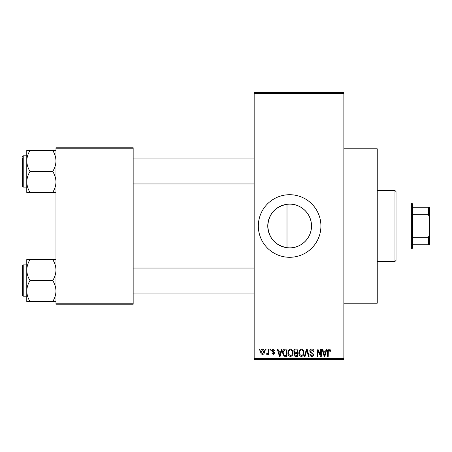 <?xml version="1.0" encoding="UTF-8"?>
<svg xmlns="http://www.w3.org/2000/svg" width="452" height="452" viewBox="0 0 452 452"><rect width="100%" height="100%" fill="white"/><g stroke="black" fill="none" stroke-linecap="round" stroke-linejoin="round"><path stroke-width="0.68" d="M286.997 204.298C275.166 206.626 268.754 213.858 267.765 225.983C268.742 238.131 275.149 245.368 286.997 247.702L289.63 247.865C301.444 248.052 311.688 237.825 311.49 225.994C311.688 214.175 301.416 203.925 289.63 204.134A21.866 21.866 0 0 0 267.765 226A21.866 21.866 0 0 0 289.63 247.865A21.866 21.866 0 0 0 311.49 226A21.866 21.866 0 0 0 289.63 204.134L286.997 204.298L286.997 247.702M289.63 194.71A31.29 31.29 0 0 0 258.335 226A31.29 31.29 0 0 0 289.63 257.29A31.29 31.29 0 0 0 320.92 226A31.29 31.29 0 0 0 289.63 194.71M343.87 148.81L377.245 148.81L377.245 303.19L343.87 303.19M265.352 350.125L265.352 349.085L266.019 349.085L266.019 350.125L265.352 350.125M268.008 351.837L268.008 349.085L268.669 349.085L268.669 354.391L268.008 354.391L268.008 353.543L267.217 354.487L266.584 354.204L266.776 353.447L267.251 353.537L267.883 352.922L268.008 351.837M269.906 350.125L269.906 349.085L270.567 349.085L270.567 350.125L269.906 350.125M271.612 350.707L273.217 348.989L274.833 350.695L274.172 350.792L273.172 349.746L272.273 350.571L274.743 352.972L273.245 354.487L271.708 352.972L272.37 352.876L273.223 353.73L274.076 353.08L271.612 350.707M280.867 351.266L281.438 349.085L282.138 349.085L280.116 356.385L279.421 356.385L277.302 349.085L277.997 349.085L278.568 351.266L280.867 351.266M290.483 348.989L292.387 350.136L293.043 352.639C293.184 354.707 292.331 355.99 290.478 356.481C288.658 356.001 287.805 354.752 287.918 352.724L288.579 350.102L290.483 348.989M301.388 348.989L303.292 350.136L303.947 352.639C304.089 354.707 303.236 355.99 301.382 356.481C299.563 356.001 298.71 354.752 298.828 352.724L299.484 350.102L301.388 348.989M329.062 348.989L330.101 349.503L330.497 351.266L329.836 351.357L329.028 349.842L328.316 350.39L328.22 356.385L327.559 356.385L327.559 351.43C327.395 350.097 327.898 349.283 329.062 348.989M254.165 358.47L343.87 358.47L343.87 359.515L254.165 359.515L254.165 92.485L343.87 92.485L343.87 93.53L254.165 93.53M343.87 358.47L343.87 93.53M325.626 351.266L326.197 349.085L326.892 349.085L324.875 356.385L324.174 356.385L322.056 349.085L322.751 349.085L323.327 351.266L325.626 351.266M320.637 354.927L320.637 349.085L321.299 349.085L321.299 356.385L320.592 356.385L317.79 350.532L317.79 356.385L317.129 356.385L317.129 349.085L317.841 349.085L320.637 354.927M309.733 351.108C309.806 349.786 310.496 349.08 311.801 348.989C313.236 349.142 313.971 349.967 313.999 351.453L313.332 351.549L311.739 349.842L310.394 351.091L313.807 354.481C313.761 355.713 313.129 356.379 311.92 356.481C310.631 356.351 309.965 355.628 309.919 354.3L310.586 354.204L311.897 355.628L313.146 354.453L312.937 353.713L310.739 352.842L309.733 351.108M304.388 356.385L306.473 349.085L307.123 349.085L309.089 356.385L308.405 356.385L306.84 349.938L305.083 356.385L304.388 356.385M293.8 351.227C293.811 349.854 294.489 349.142 295.823 349.085L297.879 349.085L297.879 356.385L295.817 356.385C294.659 356.34 294.049 355.724 293.992 354.549L294.704 353.018L293.8 351.227M282.517 352.775C282.342 350.695 283.178 349.469 285.026 349.085L286.975 349.085L286.975 356.385L284.065 356.249L282.517 352.775M260.708 351.792C260.578 350.272 261.194 349.334 262.555 348.989C263.9 349.328 264.516 350.243 264.403 351.741C264.516 353.238 263.9 354.153 262.555 354.487C261.228 354.159 260.612 353.261 260.708 351.792M259.092 350.125L259.092 349.085L259.759 349.085L259.759 350.125L259.092 350.125M55.98 147.77L133.165 147.77L133.165 148.81L55.98 148.81L55.98 147.77M133.165 303.19L133.165 304.23L55.98 304.23L55.98 303.19L133.165 303.19L133.165 148.81M55.98 303.19L55.98 148.81M324.779 354.244L325.4 352.119L323.553 352.119L324.474 355.622L324.779 354.244M301.377 355.628C302.8 355.232 303.433 354.232 303.281 352.628C303.371 351.125 302.744 350.198 301.388 349.842C300.004 350.221 299.371 351.193 299.49 352.746L299.772 354.402L301.377 355.628M297.213 355.532L297.213 353.351L295.269 353.419L294.653 354.43L296.06 355.532L297.213 355.532M297.213 352.498L297.213 349.938L295.116 350.029L294.461 351.221L295.902 352.498L297.213 352.498M290.472 355.628C291.896 355.232 292.529 354.232 292.376 352.628C292.467 351.125 291.839 350.198 290.483 349.842C289.099 350.221 288.461 351.193 288.585 352.746L288.868 354.402L290.472 355.628M286.308 355.532L286.308 349.938L285.116 349.938L283.444 351.001L283.178 352.786L284.189 355.385L286.308 355.532M280.025 354.244L280.641 352.119L278.794 352.119L279.72 355.622L280.025 354.244M262.572 353.73L263.742 351.741L262.539 349.746L261.369 351.741L262.572 353.73M394.98 261.465L394.98 190.535L396.02 191.58L396.02 260.42L394.98 261.465L377.245 261.465M394.98 190.535L377.245 190.535M26.77 270.059L26.77 291.048C26.894 287.365 27.979 283.862 30.018 280.551C27.99 277.285 26.905 273.788 26.77 270.059C26.894 266.369 27.979 262.872 30.018 259.561L26.77 259.561L26.77 270.059M23.227 296.201L22.6 295.574L22.6 265.533L23.227 264.906L23.227 296.201L26.77 296.201M55.98 259.561L52.731 259.561C54.76 262.827 55.845 266.324 55.98 270.059C55.856 273.742 54.771 277.24 52.731 280.551L30.018 280.551M52.731 259.561L30.018 259.561M52.731 280.551C54.76 283.822 55.845 287.319 55.98 291.048C55.856 294.738 54.771 298.235 52.731 301.546L30.018 301.546C27.99 298.28 26.905 294.777 26.77 291.048L26.77 301.546L30.018 301.546M52.731 301.546L55.98 301.546M411.67 203.05L412.71 204.095L412.71 247.905L411.67 248.95L411.67 203.05L396.02 203.05M412.71 207.225L429.4 207.225L429.4 244.775L428.355 244.775L428.355 237.283L429.4 235.091M412.71 237.283L428.355 237.283M429.4 216.909L428.355 214.717L428.355 207.225M412.71 214.717L428.355 214.717M412.71 244.775L428.355 244.775M55.98 150.454L52.731 150.454C54.76 153.72 55.845 157.223 55.98 160.952C55.856 164.635 54.771 168.138 52.731 171.449C54.76 174.715 55.845 178.212 55.98 181.941C55.856 185.631 54.771 189.128 52.731 192.439L30.018 192.439C27.99 189.173 26.905 185.676 26.77 181.941C26.894 178.257 27.979 174.76 30.018 171.449C27.99 168.178 26.905 164.681 26.77 160.952C26.894 157.262 27.979 153.765 30.018 150.454L26.77 150.454L26.77 192.439L30.018 192.439M26.77 155.799L23.227 155.799L23.227 187.094L22.6 186.467L22.6 157.889M52.731 150.454L30.018 150.454M52.731 171.449L30.018 171.449M52.731 192.439L55.98 192.439M23.227 264.906L26.77 264.906L26.77 259.561M23.227 187.094L26.77 187.094L26.77 192.439M254.165 293.071L133.165 293.071M254.165 268.036L133.165 268.036M133.165 158.929L254.165 158.929M133.165 183.964L254.165 183.964M411.67 248.95L396.02 248.95M23.227 155.799L22.6 156.426L23.227 155.799"/></g></svg>

